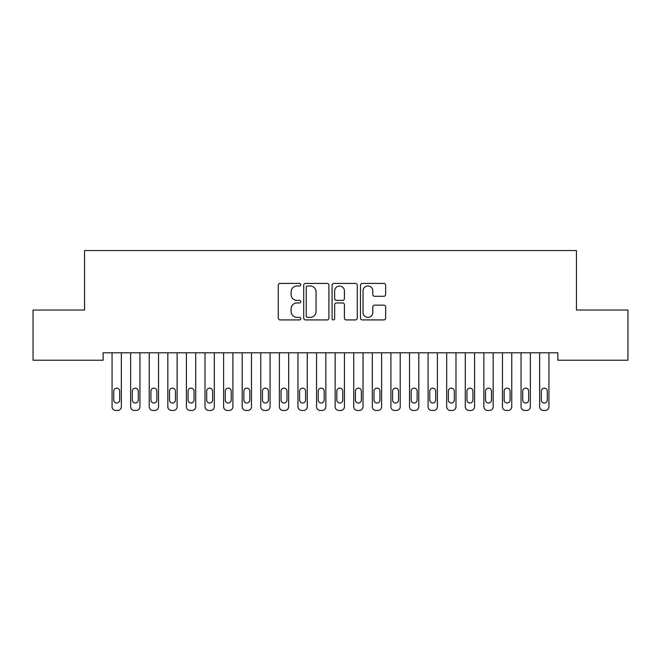 <?xml version="1.0" encoding="UTF-8"?>
<svg xmlns="http://www.w3.org/2000/svg" width="661" height="661" viewBox="0 0 661 661"><rect width="100%" height="100%" fill="white"/><g stroke="black" fill="none" stroke-linecap="round" stroke-linejoin="round"><path stroke-width="0.99" d="M300.755 284.693A1.281 1.281 0 0 0 299.483 283.42L280.09 283.42A1.826 1.826 0 0 0 278.264 285.246L278.264 318.09A1.826 1.826 0 0 0 280.09 319.916L299.483 319.916A1.281 1.281 0 0 0 300.755 318.635A1.281 1.281 0 0 0 299.483 317.363L296.971 317.363A5.842 5.842 0 0 1 291.129 311.521L291.129 308.786A5.842 5.842 0 0 1 296.971 302.945L299.483 302.945A1.281 1.281 0 0 0 300.755 301.664A1.281 1.281 0 0 0 299.483 300.391L296.971 300.391A5.842 5.842 0 0 1 291.129 294.55L291.129 291.815A5.842 5.842 0 0 1 296.971 285.973L299.483 285.973A1.281 1.281 0 0 0 300.755 284.693M383.826 296.285A1.826 1.826 0 0 0 385.652 294.459L385.652 285.246A1.826 1.826 0 0 0 383.826 283.42L362.294 283.42A1.826 1.826 0 0 0 360.476 285.246L360.476 318.09A1.826 1.826 0 0 0 362.294 319.916L383.826 319.916A1.826 1.826 0 0 0 385.652 318.09L385.652 306.96A1.826 1.826 0 0 0 383.826 305.134L374.613 305.134A1.826 1.826 0 0 0 372.787 306.96L372.787 312.479A4.883 4.883 0 0 1 367.904 317.363A4.883 4.883 0 0 1 363.029 312.479L363.029 290.857A4.883 4.883 0 0 1 367.904 285.973A4.883 4.883 0 0 1 372.787 290.857L372.787 294.459A1.826 1.826 0 0 0 374.613 296.285L383.826 296.285M557.859 352.792L103.133 352.792L103.133 360.228L33.05 360.228L33.05 310.034L84.542 310.034L84.542 250.544L576.458 250.544L576.458 310.034L627.95 310.034L627.95 360.228L557.859 360.228L557.859 352.792M328.905 285.246A1.826 1.826 0 0 0 327.079 283.42L305.547 283.42A1.826 1.826 0 0 0 303.721 285.246L303.721 318.09A1.826 1.826 0 0 0 305.547 319.916L327.079 319.916A1.826 1.826 0 0 0 328.905 318.09L328.905 285.246M333.921 283.42L355.453 283.42A1.826 1.826 0 0 1 357.279 285.246L357.279 318.09A1.826 1.826 0 0 1 355.453 319.916L346.24 319.916A1.826 1.826 0 0 1 344.414 318.09L344.414 304.771A1.826 1.826 0 0 0 342.588 302.945L336.474 302.945A1.826 1.826 0 0 0 334.648 304.771L334.648 318.635A1.281 1.281 0 0 1 333.375 319.916A1.281 1.281 0 0 1 332.095 318.635L332.095 285.246A1.826 1.826 0 0 1 333.921 283.42M307.555 285.973A1.281 1.281 0 0 0 306.274 287.254L306.274 316.082A1.281 1.281 0 0 0 307.555 317.363L310.199 317.363A5.842 5.842 0 0 0 316.041 311.521L316.041 291.815A5.842 5.842 0 0 0 310.199 285.973L307.555 285.973M344.414 290.947A4.883 4.883 0 0 0 339.531 286.064A4.883 4.883 0 0 0 334.648 290.947L334.648 298.565A1.826 1.826 0 0 0 336.474 300.391L342.588 300.391A1.826 1.826 0 0 0 344.414 298.565L344.414 290.947M121.351 352.792L121.351 406.738A3.718 3.718 0 0 1 117.633 410.456L115.774 410.456A3.718 3.718 0 0 1 112.056 406.738L112.056 352.792M119.682 400.045L119.682 391.122A2.975 2.975 0 0 0 116.708 388.147A2.975 2.975 0 0 0 113.733 391.122L113.733 400.045A2.975 2.975 0 0 0 116.708 403.02A2.975 2.975 0 0 0 119.682 400.045M139.942 352.792L139.942 406.738A3.718 3.718 0 0 1 136.224 410.456L134.365 410.456A3.718 3.718 0 0 1 130.647 406.738L130.647 352.792M138.273 400.045L138.273 391.122A2.975 2.975 0 0 0 135.298 388.147A2.975 2.975 0 0 0 132.324 391.122L132.324 400.045A2.975 2.975 0 0 0 135.298 403.02A2.975 2.975 0 0 0 138.273 400.045M158.533 352.792L158.533 406.738A3.718 3.718 0 0 1 154.814 410.456L152.955 410.456A3.718 3.718 0 0 1 149.237 406.738L149.237 352.792M156.864 400.045L156.864 391.122A2.975 2.975 0 0 0 153.889 388.147A2.975 2.975 0 0 0 150.915 391.122L150.915 400.045A2.975 2.975 0 0 0 153.889 403.02A2.975 2.975 0 0 0 156.864 400.045M177.123 352.792L177.123 406.738A3.718 3.718 0 0 1 173.405 410.456L171.546 410.456A3.718 3.718 0 0 1 167.828 406.738L167.828 352.792M175.454 400.045L175.454 391.122A2.975 2.975 0 0 0 172.48 388.147A2.975 2.975 0 0 0 169.505 391.122L169.505 400.045A2.975 2.975 0 0 0 172.48 403.02A2.975 2.975 0 0 0 175.454 400.045M195.714 352.792L195.714 406.738A3.718 3.718 0 0 1 191.996 410.456L190.137 410.456A3.718 3.718 0 0 1 186.419 406.738L186.419 352.792M194.045 400.045L194.045 391.122A2.975 2.975 0 0 0 191.07 388.147A2.975 2.975 0 0 0 188.096 391.122L188.096 400.045A2.975 2.975 0 0 0 191.07 403.02A2.975 2.975 0 0 0 194.045 400.045M214.304 352.792L214.304 406.738A3.718 3.718 0 0 1 210.586 410.456L208.727 410.456A3.718 3.718 0 0 1 205.009 406.738L205.009 352.792M212.635 400.045L212.635 391.122A2.975 2.975 0 0 0 209.661 388.147A2.975 2.975 0 0 0 206.686 391.122L206.686 400.045A2.975 2.975 0 0 0 209.661 403.02A2.975 2.975 0 0 0 212.635 400.045M232.895 352.792L232.895 406.738A3.718 3.718 0 0 1 229.177 410.456L227.318 410.456A3.718 3.718 0 0 1 223.6 406.738L223.6 352.792M231.226 400.045L231.226 391.122A2.975 2.975 0 0 0 228.252 388.147A2.975 2.975 0 0 0 225.277 391.122L225.277 400.045A2.975 2.975 0 0 0 228.252 403.02A2.975 2.975 0 0 0 231.226 400.045M251.486 352.792L251.486 406.738A3.718 3.718 0 0 1 247.768 410.456L245.909 410.456A3.718 3.718 0 0 1 242.19 406.738L242.19 352.792M249.817 400.045L249.817 391.122A2.975 2.975 0 0 0 246.842 388.147A2.975 2.975 0 0 0 243.868 391.122L243.868 400.045A2.975 2.975 0 0 0 246.842 403.02A2.975 2.975 0 0 0 249.817 400.045M270.076 352.792L270.076 406.738A3.718 3.718 0 0 1 266.358 410.456L264.499 410.456A3.718 3.718 0 0 1 260.781 406.738L260.781 352.792M268.407 400.045L268.407 391.122A2.975 2.975 0 0 0 265.433 388.147A2.975 2.975 0 0 0 262.458 391.122L262.458 400.045A2.975 2.975 0 0 0 265.433 403.02A2.975 2.975 0 0 0 268.407 400.045M288.667 352.792L288.667 406.738A3.718 3.718 0 0 1 284.949 410.456L283.09 410.456A3.718 3.718 0 0 1 279.372 406.738L279.372 352.792M286.998 400.045L286.998 391.122A2.975 2.975 0 0 0 284.023 388.147A2.975 2.975 0 0 0 281.049 391.122L281.049 400.045A2.975 2.975 0 0 0 284.023 403.02A2.975 2.975 0 0 0 286.998 400.045M307.258 352.792L307.258 406.738A3.718 3.718 0 0 1 303.539 410.456L301.68 410.456A3.718 3.718 0 0 1 297.962 406.738L297.962 352.792M305.589 400.045L305.589 391.122A2.975 2.975 0 0 0 302.614 388.147A2.975 2.975 0 0 0 299.64 391.122L299.64 400.045A2.975 2.975 0 0 0 302.614 403.02A2.975 2.975 0 0 0 305.589 400.045M325.848 352.792L325.848 406.738A3.718 3.718 0 0 1 322.13 410.456L320.271 410.456A3.718 3.718 0 0 1 316.553 406.738L316.553 352.792M324.179 400.045L324.179 391.122A2.975 2.975 0 0 0 321.205 388.147A2.975 2.975 0 0 0 318.23 391.122L318.23 400.045A2.975 2.975 0 0 0 321.205 403.02A2.975 2.975 0 0 0 324.179 400.045M344.439 352.792L344.439 406.738A3.718 3.718 0 0 1 340.721 410.456L338.862 410.456A3.718 3.718 0 0 1 335.144 406.738L335.144 352.792M342.77 400.045L342.77 391.122A2.975 2.975 0 0 0 339.795 388.147A2.975 2.975 0 0 0 336.821 391.122L336.821 400.045A2.975 2.975 0 0 0 339.795 403.02A2.975 2.975 0 0 0 342.77 400.045M363.029 352.792L363.029 406.738A3.718 3.718 0 0 1 359.311 410.456L357.452 410.456A3.718 3.718 0 0 1 353.734 406.738L353.734 352.792M361.36 400.045L361.36 391.122A2.975 2.975 0 0 0 358.386 388.147A2.975 2.975 0 0 0 355.411 391.122L355.411 400.045A2.975 2.975 0 0 0 358.386 403.02A2.975 2.975 0 0 0 361.36 400.045M381.62 352.792L381.62 406.738A3.718 3.718 0 0 1 377.902 410.456L376.043 410.456A3.718 3.718 0 0 1 372.325 406.738L372.325 352.792M379.951 400.045L379.951 391.122A2.975 2.975 0 0 0 376.977 388.147A2.975 2.975 0 0 0 374.002 391.122L374.002 400.045A2.975 2.975 0 0 0 376.977 403.02A2.975 2.975 0 0 0 379.951 400.045M400.211 352.792L400.211 406.738A3.718 3.718 0 0 1 396.493 410.456L394.634 410.456A3.718 3.718 0 0 1 390.915 406.738L390.915 352.792M398.542 400.045L398.542 391.122A2.975 2.975 0 0 0 395.567 388.147A2.975 2.975 0 0 0 392.593 391.122L392.593 400.045A2.975 2.975 0 0 0 395.567 403.02A2.975 2.975 0 0 0 398.542 400.045M418.801 352.792L418.801 406.738A3.718 3.718 0 0 1 415.083 410.456L413.224 410.456A3.718 3.718 0 0 1 409.506 406.738L409.506 352.792M417.132 400.045L417.132 391.122A2.975 2.975 0 0 0 414.158 388.147A2.975 2.975 0 0 0 411.183 391.122L411.183 400.045A2.975 2.975 0 0 0 414.158 403.02A2.975 2.975 0 0 0 417.132 400.045M437.392 352.792L437.392 406.738A3.718 3.718 0 0 1 433.674 410.456L431.815 410.456A3.718 3.718 0 0 1 428.097 406.738L428.097 352.792M435.723 400.045L435.723 391.122A2.975 2.975 0 0 0 432.748 388.147A2.975 2.975 0 0 0 429.774 391.122L429.774 400.045A2.975 2.975 0 0 0 432.748 403.02A2.975 2.975 0 0 0 435.723 400.045M455.983 352.792L455.983 406.738A3.718 3.718 0 0 1 452.264 410.456L450.405 410.456A3.718 3.718 0 0 1 446.687 406.738L446.687 352.792M454.314 400.045L454.314 391.122A2.975 2.975 0 0 0 451.339 388.147A2.975 2.975 0 0 0 448.365 391.122L448.365 400.045A2.975 2.975 0 0 0 451.339 403.02A2.975 2.975 0 0 0 454.314 400.045M474.573 352.792L474.573 406.738A3.718 3.718 0 0 1 470.855 410.456L468.996 410.456A3.718 3.718 0 0 1 465.278 406.738L465.278 352.792M472.904 400.045L472.904 391.122A2.975 2.975 0 0 0 469.93 388.147A2.975 2.975 0 0 0 466.955 391.122L466.955 400.045A2.975 2.975 0 0 0 469.93 403.02A2.975 2.975 0 0 0 472.904 400.045M493.164 352.792L493.164 406.738A3.718 3.718 0 0 1 489.446 410.456L487.587 410.456A3.718 3.718 0 0 1 483.869 406.738L483.869 352.792M491.495 400.045L491.495 391.122A2.975 2.975 0 0 0 488.52 388.147A2.975 2.975 0 0 0 485.546 391.122L485.546 400.045A2.975 2.975 0 0 0 488.52 403.02A2.975 2.975 0 0 0 491.495 400.045M511.754 352.792L511.754 406.738A3.718 3.718 0 0 1 508.036 410.456L506.177 410.456A3.718 3.718 0 0 1 502.459 406.738L502.459 352.792M510.085 400.045L510.085 391.122A2.975 2.975 0 0 0 507.111 388.147A2.975 2.975 0 0 0 504.136 391.122L504.136 400.045A2.975 2.975 0 0 0 507.111 403.02A2.975 2.975 0 0 0 510.085 400.045M530.345 352.792L530.345 406.738A3.718 3.718 0 0 1 526.627 410.456L524.768 410.456A3.718 3.718 0 0 1 521.05 406.738L521.05 352.792M528.676 400.045L528.676 391.122A2.975 2.975 0 0 0 525.702 388.147A2.975 2.975 0 0 0 522.727 391.122L522.727 400.045A2.975 2.975 0 0 0 525.702 403.02A2.975 2.975 0 0 0 528.676 400.045M548.936 352.792L548.936 406.738A3.718 3.718 0 0 1 545.218 410.456L543.359 410.456A3.718 3.718 0 0 1 539.64 406.738L539.64 352.792M547.267 400.045L547.267 391.122A2.975 2.975 0 0 0 544.292 388.147A2.975 2.975 0 0 0 541.318 391.122L541.318 400.045A2.975 2.975 0 0 0 544.292 403.02A2.975 2.975 0 0 0 547.267 400.045"/></g></svg>
